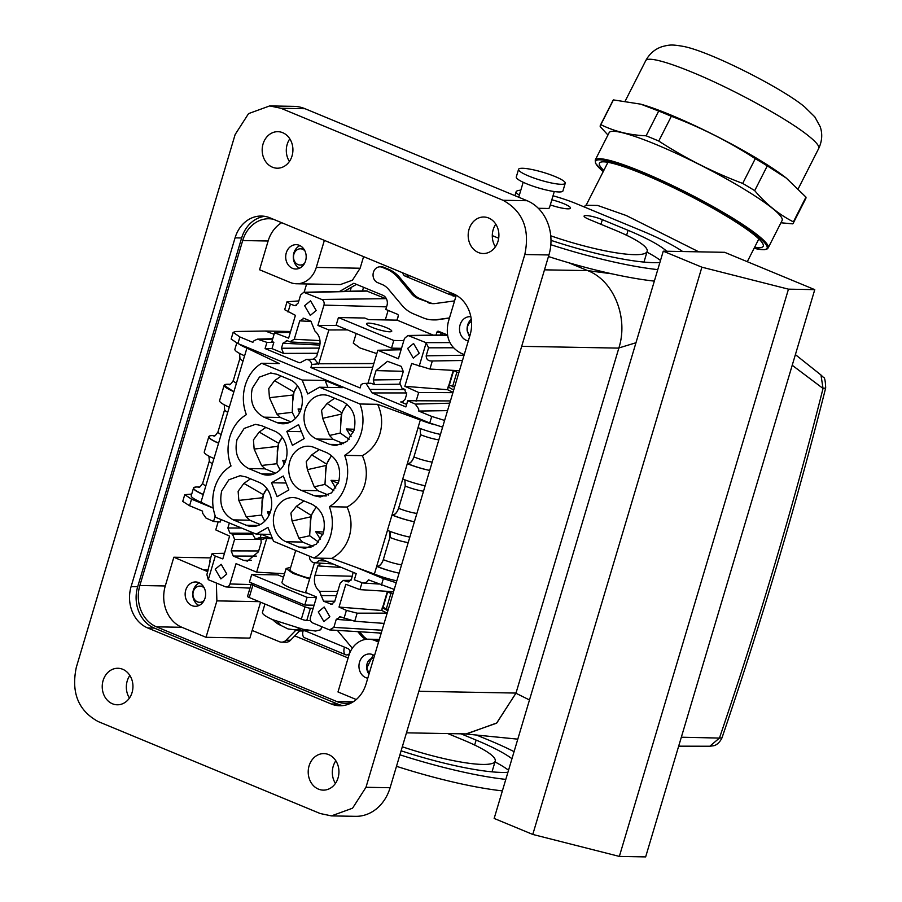 <?xml version="1.0" encoding="UTF-8"?>
<svg xmlns="http://www.w3.org/2000/svg" width="902" height="902" viewBox="0 0 902 902"><rect width="100%" height="100%" fill="white"/><g stroke="black" fill="none" stroke-linecap="round" stroke-linejoin="round"><path stroke-width="1.35" d="M635.966 342.749L618.885 347.958L515.944 693.243L496.54 723.212L466.041 733.924M618.885 347.958C628.671 317.56 613.687 280.499 587.698 270.623L568.587 262.696L587.698 270.623L544.492 269.833M294.785 635.876L348.127 657.964L294.785 635.876M350.134 291.211L351.284 287.332L350.134 291.211M721.983 737.87L719.446 738.073A2418.758 1240.622 112.5 0 0 823.041 388.458L825.68 387.961C796.218 504.669 761.649 621.309 721.983 737.87C718.184 745.774 712.614 745.898 713.617 745.74L709.773 746.247L719.446 738.073L681.337 737.216M529.474 699.963L515.944 693.243M825.68 387.961C825.431 380.644 824.62 377.059 823.255 377.228L820.978 375.007L823.041 388.458L792.215 365.265M611.883 273.813L587.698 270.623C613.732 280.511 628.66 317.662 618.84 348.116L521.683 346.334M565.238 183.241L562.949 190.908A24.354 4.127 -163.4 0 1 550.254 190.863A24.354 4.127 -163.4 0 1 516.282 176.995L518.56 169.328A24.354 4.127 -163.4 0 1 531.255 169.384A24.354 4.127 -163.4 0 1 565.238 183.241A24.354 4.127 -163.4 0 1 552.543 183.196A24.354 4.127 -163.4 0 1 518.56 169.328M347.259 291.278L345.601 290.591M445.002 334.958L445.261 334.067M363.551 287.298L362.48 290.929M396.97 320.142L398.312 315.655M326.039 561.089L318.801 560.672A6.494 5.468 91 0 1 314.482 562.747L305.598 592.445L316.546 596.977L310.48 617.318A4.442 3.732 91 0 0 312.757 622.966L329.489 629.9L333.853 627.397L336.243 619.37L340.606 616.878L339.682 616.652M449.918 342.613L425.969 342.647L407.963 335.476L404.468 338.453L398.402 358.793L377.803 350.258L401.097 349.762M440.458 335.014L441.236 332.398M344.271 291.357L356.47 284.367M408.933 275.877A4.059 3.416 91 0 1 408.065 275.054M453.965 294.571L455.905 295.405M299.599 630.96L290.478 640.262A8.118 6.833 91 0 1 285.9 642.235L281.514 642.156A8.118 6.833 91 0 1 279.383 641.705L252.154 630.43M290.602 331.496L265.335 331.034L235.873 331.496L233.144 332.342L239.887 336.965L252.864 342.343L254.003 340.73L257.453 339.152L266.936 342.377L273.858 342.298L271.908 341.554L274.524 332.77L288.617 338.149L295.416 315.339L284.671 309.702L287.005 301.899M321.687 299.453L385.842 298.675L366.268 290.839L303.771 292.293L321.687 299.453A4.442 3.732 91 0 1 323.965 305.101L386.586 306.872M385.842 298.675L386.518 299.024M388.131 310.401L385.289 319.928M215.195 515.933L213.548 521.457L206.006 518.064L202.589 513.215L202.555 511.118L189.578 505.74L182.745 501.411L184.752 494.679L191.72 494.07M347.495 329.906L328.847 329.974L317.899 325.442L336.638 325.408M218.171 521.83L215.758 529.914L229.604 536.115L222.805 558.924L215.296 556.06L208.261 579.67L225.207 586.695A4.442 3.732 91 0 0 226.278 586.943A4.442 3.732 91 0 0 229.976 583.966L236.042 563.626L256.642 572.161L284.547 573.74M328.847 329.974L318.767 363.788L373.823 363.585M318.767 363.788L311.81 364.453L310.874 367.565L372.706 367.339M450.425 400.939L407.738 400.713L405.889 406.926L372.12 392.934L366.235 383.778A6.494 5.468 91 0 0 364.307 383.429A6.494 5.468 91 0 0 361.025 384.838L360.101 387.95L310.874 367.565M377.803 350.258L367.948 383.316M316.377 597.541L307.075 597.372L251.714 574.439L278.019 574.924L283.51 577.19M307.627 593.279A20.295 3.439 -163.4 0 1 281.988 582.297L286.103 568.497L292.925 573.379L309.612 578.971M380.994 633.847L378.806 632.945M392.877 594.001L387.612 592.118M392.945 593.764L387.465 591.34M387.161 613.146L357.136 613.18L346.402 610.372L339.028 607.069L381.715 610.462L382.268 607.666L387.871 610.778M390.825 593.73L386.27 609.008L383.091 607.271M386.27 609.008L388.311 609.29M357.136 613.18L354.734 621.241L340.606 616.878M354.734 621.241L384.105 623.406M381.219 633.091L329.489 629.9M339.028 607.069L345.827 584.27L359.921 589.637L361.995 582.692M309.893 556.354L309.487 557.729A6.494 5.468 91 0 0 312.994 562.397A6.494 5.468 91 0 0 314.482 562.747L321.033 563.186L317.808 565.915L315.023 575.273C313.434 581.858 314.933 587.202 319.5 591.329L323.559 601.217L331.541 604.284L334.71 601.533L340.201 583.132L343.369 580.392L348.319 581.959L351.498 579.208L353.167 572.319M318.248 611.894L323.908 621.591L329.839 616.697L324.179 606.99L318.248 611.894M271.852 538.641L260.261 537.333L261.197 534.221L272.607 538.956M364.307 383.429L370.88 383.226L374.42 384.556L373.248 379.956L376.044 370.598L387.499 361.33L401.198 366.359L403.284 371.523L399.857 383.023L401.931 388.187L404.502 389.258L406.577 394.422L405.077 399.451L401.897 402.179L400.725 401.954L406.644 404.4M416.07 401.277L418.686 392.494L404.851 386.304L411.65 363.495L429.916 369.042L459.422 370.745M425.969 342.647L428.574 347.822L426.184 355.839C426.33 359.267 428.055 360.969 431.382 360.947L432.317 360.98L429.916 369.042M419.227 353.212L413.567 343.504L407.648 348.409L413.308 358.117L419.227 353.212M436.027 335.082L436.861 332.308A1.624 1.364 91 0 1 438.597 331.305L447.313 334.924M339.558 291.459L353.843 283.273L382.809 295.281A8.118 6.833 91 0 1 386.958 305.609L385.819 309.442L397.399 314.246A1.624 1.364 91 0 1 398.233 316.309L397.094 320.142L368.591 319.624L364.735 318.023L338.43 317.538L336.142 325.205L391.502 348.138L401.525 348.319M306.624 283.961L304.143 292.282M409.102 275.482A8.197 4.206 112.5 0 0 408.369 277.444L405.077 276.08A4.059 3.416 91 0 1 402.867 273.013M453.954 294.593L449.568 294.514L455.003 295.912M456.153 295.18A4.059 3.416 91 0 1 453.932 296.104A4.059 3.416 91 0 1 452.86 295.879M449.309 385.143L454.574 387.026M404.851 386.304L447.527 389.698L453.289 370.395L458.757 373M452.996 392.302L447.527 389.698L448.08 386.89L453.683 390.002M442.623 427.131L429.758 423.015L237.925 343.549L239.887 336.965M233.144 332.342L231.137 339.073L237.925 343.549M447.539 410.635L418.742 411.064L431.72 416.431L429.758 423.015M444.618 420.433L431.72 416.431M318.801 560.672L322.442 559.601L356.211 573.582L354.351 579.794L362.052 582.715A6.494 5.468 91 0 0 363.405 583.008A6.494 5.468 91 0 0 367.283 581.44A6.494 5.468 91 0 0 368.422 579.828L394.23 589.434M184.752 494.679L191.54 499.156L213.267 508.153M396.226 582.737L383.361 578.633L356.279 567.403M350.066 652.259L349.953 651.571A4.059 3.416 91 0 0 347.744 648.493L304.921 630.757M296.262 629.81L286.103 640.183A8.118 6.833 91 0 1 281.514 642.156M208.261 579.67L206.896 574.619L210.087 561.596M274.084 334.27L265.335 331.034M298.833 300.93L287.005 301.775L290.399 304.121L295.078 305.767L298.201 303.038L300.591 295.022L303.771 292.293M317.899 325.442L323.965 305.101M273.858 342.298L271.976 348.612L283.532 353.404L317.594 353.28M286.317 340.471L287.31 340.708L282.957 343.211L281.458 348.24L283.532 353.404M287.31 340.708L289.892 341.779L294.255 339.276L319.985 340.584M290.884 342.027L289.892 341.779M303.095 318.135L304.098 318.383L299.735 320.875L294.255 339.276M304.098 318.383L310.886 321.191L314.945 331.079C319.522 335.206 321.011 340.561 319.421 347.146L316.636 356.504L313.276 359.233L314.967 359.605L318.609 364.318M316.196 310.525L310.536 300.817L304.617 305.722L310.265 315.429L316.196 310.525M256.642 572.161L266.733 538.347M266.891 537.817L263.102 539.182L255.052 538.393L251.354 532.101M260.926 539.035L261.197 542.452L258.412 551.821L247.452 561.089L243.563 560.322L233.246 556.049L231.171 550.885L234.599 539.385L261.095 539.452M229.356 522.991L227.868 527.986L229.942 533.161L232.524 534.221L234.599 539.385M213.548 521.457L220.291 521.999L221.024 519.541M215.217 569.207L220.877 578.915L226.797 574.01L221.148 564.302L215.217 569.207M301.234 362.525L298.855 362.581L300.05 362.807L306.364 359.424L308.304 359.785A6.494 5.468 91 0 1 311.81 364.453M298.855 362.581L265.087 348.589L266.936 342.377M407.738 400.713L415.292 404.107L418.708 408.967L418.742 411.064M359.661 631.828L362.548 635.279A20.295 17.07 91 0 0 367.261 639.236M314.099 605.208L304.786 605.039L249.426 582.106L251.714 574.439M307.075 597.372L304.786 605.039M290.591 567.674A20.295 3.439 16.6 0 0 289.463 567.629L286.114 568.497M393.554 591.723L359.921 589.637M387.42 591.34L381.715 610.462L387.183 613.078M260.261 537.333L256.54 538.742M321.608 559.387L322.442 559.601M405.088 389.563L369.865 389.416M452.894 392.652L418.686 392.494M397.094 320.142L433.242 335.116M449.5 317.921L436.771 319.658L449.41 318.203M438.519 319.68A36.52 30.736 91 0 1 434.55 319.917L432.791 319.883A36.52 30.736 91 0 1 423.173 317.865L413.432 313.828A36.52 30.736 91 0 1 401.875 305.203L388.514 289.271A20.295 17.07 91 0 0 382.098 284.48L377.588 282.608A8.118 6.833 91 0 1 373.439 272.28A8.118 6.833 91 0 1 380.024 266.834A8.118 6.833 91 0 1 382.155 267.285L386.665 269.146A36.52 30.736 91 0 1 398.222 277.782L411.583 293.702L413.341 293.736L399.981 277.805A36.52 30.736 91 0 0 388.424 269.179L383.914 267.319A8.118 6.833 91 0 0 381.772 266.868L380.024 266.834M411.583 293.702A20.295 17.07 91 0 0 417.998 298.494L419.757 298.528A20.295 17.07 91 0 1 413.341 293.736M419.757 298.528L429.499 302.565A20.295 17.07 91 0 0 433.963 303.647M338.43 317.538L393.779 340.471L403.814 340.652M384.883 331.192A13.158 2.232 16.6 0 0 391.75 331.214A13.158 2.232 16.6 0 0 373.383 323.728A13.158 2.232 16.6 0 0 366.528 323.705A13.158 2.232 16.6 0 0 384.883 331.192M391.502 348.138L393.779 340.471M376.799 353.607L360.112 348.014L353.291 343.132L356.166 333.503M450.301 292.552A8.197 4.206 112.5 0 0 449.568 294.514L408.369 277.444M452.533 386.755L456.863 372.233M432.306 360.98L462.5 360.45M462.489 360.496L432.317 360.98M349.491 653.634A8.197 4.206 -67.5 0 1 345.737 654.784A8.197 4.206 -67.5 0 1 344.451 647.129M345.737 654.784L304.538 637.725A8.197 4.206 -67.5 0 1 303.027 630.915M215.296 556.06L211.869 553.918L213.154 553.524L224.485 553.276M290.354 332.331L274.524 332.77M271.976 348.612L265.087 348.589M365.829 639.383A20.295 17.07 91 0 1 360.8 635.245L357.846 631.716M352.355 648.166A36.52 30.736 91 0 1 351.092 646.745L337.731 630.814A20.295 17.07 91 0 0 337.483 630.532M295.709 550.479L289.993 569.658A16.236 2.751 16.6 0 0 295.461 573.571A16.236 2.751 16.6 0 0 309.826 578.283M436.771 319.658A36.52 30.736 91 0 1 432.791 319.883M417.998 298.494L429.499 302.565M454.574 300.907A36.52 30.736 91 0 0 454.18 300.952L435.294 303.523A20.295 17.07 91 0 1 433.084 303.658A20.295 17.07 91 0 1 427.751 302.531M399.654 348.285L400.161 349.784M442.589 332.962L441.89 334.992M238.895 343.944A24.354 4.127 -163.4 0 0 246.911 348.127L279.316 363.585L261.648 363.258L302.147 380.035L325.103 380.464L342.444 387.646L319.488 387.229L359.977 403.995L377.645 404.322L420.321 419.971A24.354 4.127 -163.4 0 0 433.839 424.56M359.977 403.995C363.562 413.578 363.934 423.342 361.093 433.31C358.026 443.186 352.547 450.526 344.665 455.363C348.251 464.936 348.623 474.7 345.782 484.667C342.715 494.544 337.235 501.895 329.354 506.721C332.939 516.294 333.312 526.069 330.47 536.036C327.403 545.902 321.924 553.253 314.043 558.079L331.722 558.406L374.386 574.044A24.354 4.127 16.6 0 0 396.801 580.82M314.043 558.079L273.554 541.301L267.962 527.388L256.213 534.119L270.78 534.379M256.213 534.119L215.713 517.342C212.139 507.77 211.767 497.994 214.608 488.027C217.675 478.161 223.155 470.81 231.025 465.984C227.451 456.412 227.078 446.637 229.92 436.669C232.987 426.804 238.466 419.453 246.336 414.627C242.762 405.043 242.39 395.279 245.231 385.312C248.298 375.435 253.778 368.095 261.648 363.258M213.244 508.063L200.977 502.211A24.354 4.127 16.6 0 1 191.247 495.683L193.524 488.016A24.354 4.127 -163.4 0 1 196.613 486.979A24.354 4.127 -163.4 0 1 197.369 486.967L199.646 486.99M313.186 608.264L310.423 608.219A4.059 0.688 -163.4 0 1 305.011 606.843L252.864 585.24A4.059 0.688 -163.4 0 1 251.173 584.124A4.059 0.688 -163.4 0 1 251.838 583.955L253.981 583.989M310.57 620.553L306.759 620.486A4.059 0.688 -163.4 0 1 301.358 619.11L288.133 613.631A30.442 5.164 -163.4 0 1 275.888 608.951A30.442 5.164 -163.4 0 1 270.803 606.448L288.133 613.631M425.135 485.772A24.354 4.127 16.6 0 1 402.732 478.996L418.088 427.649M440.447 434.403A24.354 4.127 16.6 0 1 418.043 427.638L420.321 419.971M331.722 558.406C340.347 553.636 346.221 546.296 349.333 536.374C352.163 526.351 351.397 516.575 347.033 507.037C355.659 502.267 361.533 494.927 364.645 485.017C367.475 474.993 366.708 465.218 362.333 455.679C370.97 450.91 376.844 443.57 379.956 433.659C382.786 423.636 382.02 413.849 377.645 404.322M374.386 574.044L387.465 530.376M409.824 537.13A24.354 4.127 16.6 0 1 387.42 530.353L402.777 479.018M246.911 348.127L244.622 355.794A24.354 4.127 -163.4 0 1 234.892 349.266L236.741 343.042M233.889 391.818L224.147 385.289L219.581 400.623A24.354 4.127 -163.4 0 0 229.311 407.152L244.589 355.783M214.924 435.643L212.68 435.61A24.354 4.127 -163.4 0 0 211.925 435.61A24.354 4.127 16.6 0 0 208.836 436.658A24.354 4.127 16.6 0 0 218.577 443.186L229.277 407.14M218.577 443.186L214 458.509A24.354 4.127 -163.4 0 1 204.269 451.981L208.836 436.658M200.977 502.211L213.966 458.498M319.488 387.229L307.74 393.96L302.147 380.035M323.39 533.093C326.208 519.62 322.33 509.98 311.765 504.162L298.889 498.829A22.73 19.122 91 0 0 292.913 497.577A22.73 19.122 91 0 0 274.467 512.832A22.73 19.122 91 0 0 286.092 541.764L298.968 547.097L304.955 548.348L316.23 544.256L323.39 533.093M283.273 476.019L271.525 482.762L277.117 496.675L288.865 489.944L283.273 476.019M290.85 421.82L280.375 417.479L263.936 417.175C253.361 411.368 249.493 401.728 252.312 388.243L259.472 377.092L270.747 372.988L276.734 374.251L289.598 379.584A22.73 19.122 91 0 1 301.234 408.516A22.73 19.122 91 0 1 282.788 423.771A22.73 19.122 91 0 1 276.801 422.508L288.809 422.722M263.936 417.175L276.801 422.508M329.591 444.37L335.578 445.633L346.853 441.529L354.012 430.378C356.831 416.893 352.953 407.253 342.388 401.446L329.512 396.113A22.73 19.122 91 0 0 323.536 394.85A22.73 19.122 91 0 0 305.09 410.106A22.73 19.122 91 0 0 316.715 439.037L329.591 444.37L341.599 444.596M286.836 431.393L292.428 445.317L304.177 438.586L298.585 424.662L286.836 431.393L301.392 431.663M261.501 473.866A22.73 19.122 91 0 0 267.477 475.128A22.73 19.122 91 0 0 285.923 459.873A22.73 19.122 91 0 0 274.298 430.942L261.422 425.609L255.435 424.346L244.16 428.45L237 439.601C234.182 453.086 238.049 462.726 248.625 468.533L261.501 473.866L273.509 474.091M314.279 495.739L320.266 496.991L331.541 492.898L338.701 481.736C341.52 468.262 337.641 458.611 327.076 452.804L314.2 447.471A22.73 19.122 91 0 0 308.225 446.219A22.73 19.122 91 0 0 289.779 461.474A22.73 19.122 91 0 0 301.403 490.406L314.279 495.739L326.287 495.953M260.227 524.536L249.753 520.195L233.314 519.89C222.738 514.084 218.87 504.443 221.689 490.959L228.849 479.808L240.124 475.704L246.111 476.966L258.987 482.299A22.73 19.122 91 0 1 270.611 511.231A22.73 19.122 91 0 1 252.165 526.486A22.73 19.122 91 0 1 246.19 525.223L258.197 525.449M233.314 519.89L246.19 525.223M325.103 380.464L327.877 387.375M203.266 494.544A24.354 4.127 -163.4 0 1 193.524 488.016M377.16 566.411L377.307 566.467A7.306 3.743 -67.5 0 0 383.305 559.646L389.901 537.4L383.305 559.646C381.783 563.806 379.742 566.073 377.16 566.411L376.72 566.4A24.354 4.127 16.6 0 0 399.09 573.153M252.864 585.24L249.211 597.507A4.059 0.688 -163.4 0 1 247.52 596.391L251.173 584.124M249.211 597.507L270.803 606.448M321.698 626.676L320.785 629.754L315.599 631.05L303.196 629.337L272.686 619.685A30.442 5.164 -163.4 0 1 262.448 612.357L264.929 604.024M407.298 463.662A24.354 4.127 16.6 0 0 429.713 470.438M407.343 463.684L407.93 463.752A23.542 3.991 16.6 0 0 429.713 470.416M420.219 428.495L420.558 434.696L413.928 456.919C412.406 461.091 410.365 463.357 407.783 463.696M420.524 434.674L420.14 428.461M344.665 455.363L362.333 455.679M329.354 506.721L347.033 507.037M389.901 537.4L389.517 531.188M391.987 515.019A24.354 4.127 16.6 0 0 414.401 521.796M392.032 515.042L392.618 515.11A23.542 3.991 16.6 0 0 414.401 521.773M404.908 479.853L405.246 486.054L398.583 508.266C397.094 512.449 395.053 514.715 392.471 515.053M392.618 515.11C395.132 514.749 397.139 512.471 398.616 508.288L405.246 486.054L404.829 479.819M224.147 385.289L227.236 384.252A24.354 4.127 -163.4 0 1 227.992 384.252L230.269 384.275M286.092 541.764L302.531 542.057L313.017 546.398M311.224 515.425L314.798 509.292A19.382 16.315 -89 0 0 310.344 524.242L311.224 515.425L296.465 506.236L290.906 513.137L292.056 521.029L298.912 538.167L309.657 535.754L318.507 542.046M302.531 542.057L298.912 538.167M296.465 506.236L303.985 500.948M271.525 482.762L286.081 483.021M281.153 376.078L274.524 380.678L268.751 388.548L269.45 397.703L276.869 414.108L280.375 417.479M316.715 439.037L333.154 439.342L343.639 443.683M341.847 412.71L345.421 406.577A19.382 16.315 -89 0 0 340.956 421.516L341.847 412.71L327.088 403.51L321.529 410.41L322.679 418.314L329.534 435.452L340.279 433.039L349.13 439.319M333.154 439.342L329.534 435.452M327.088 403.51L334.608 398.222M265.842 427.435L259.212 432.035L278.707 443.333L281.852 437.898A19.382 16.315 -89 0 0 277.376 452.928L276.937 463.718L261.557 465.466L254.138 449.061L253.439 439.905L259.212 432.035M275.538 473.178L265.064 468.837L261.557 465.466M301.403 490.406L317.842 490.699L328.328 495.04M326.535 464.068L330.109 457.934A19.382 16.315 -89 0 0 325.656 472.873L326.535 464.068L311.776 454.867L306.218 461.768L307.368 469.671L314.223 486.809L324.968 484.397L333.819 490.688M317.842 490.699L314.223 486.809M311.776 454.867L319.297 449.591M250.53 478.804L243.901 483.393L238.128 491.263L238.827 500.418L246.246 516.835L249.753 520.195M214.157 435.959A7.306 6.145 -89 0 1 212.861 435.61L214.958 435.632M270.431 511.806L267.443 511.705L268.841 515.606M264.748 521.209L261.625 515.076L246.246 516.835M262.065 504.286L263.395 494.691L266.541 489.256A19.382 16.315 -89 0 0 262.065 504.286L261.625 515.076M270.081 512.798L267.443 511.705M266.541 489.256L266.947 488.658M285.742 460.437L282.754 460.347L284.153 464.248M280.06 469.852L276.937 463.718M285.393 461.441L282.754 460.347M281.852 437.898L282.258 437.301M301.054 409.08L298.066 408.989L299.464 412.89M295.371 418.494L292.248 412.349L276.869 414.108M292.688 401.559L294.018 391.975L297.164 386.541A19.382 16.315 -89 0 0 292.688 401.559L292.248 412.349M300.704 410.083L298.066 408.989M297.164 386.541L297.57 385.932M310.344 524.242L309.657 535.754M314.798 509.292L316.331 506.924M340.956 421.516L340.279 433.039M345.421 406.577L346.954 404.209M277.376 452.928L278.707 443.333M325.656 472.873L324.968 484.397M330.109 457.934L331.643 455.566M354.328 429.251L346.345 428.98L351.103 436.715M353.494 431.945L346.345 428.98M339.017 480.608L331.034 480.349L335.792 488.072M338.182 483.303L331.034 480.349M323.705 531.966L315.723 531.706L320.481 539.441M322.871 534.66L315.723 531.706M300.885 628.277L294.965 629.991A14.579 2.469 -163.4 0 1 293.635 629.675L288.031 628.931L281.447 625.695A14.579 2.469 -163.4 0 1 281.029 625.503A14.579 2.469 -163.4 0 1 277.275 623.496A40.579 40.579 0 0 1 272.652 619.674M304.91 629.686L299.881 630.972L296.724 630.385L296.814 629.709M300.197 628.671L300.174 630.859M299.002 629.077L298.663 630.881M299.949 245.603A12.177 10.249 -89 0 0 293.421 258.987A12.177 10.249 -89 0 0 299.532 268.221M471.272 319.229A12.177 10.249 -89 0 0 467.225 330.989L469.514 336.897M368.963 674.189A12.177 10.249 -89 0 1 366.674 668.281L373.202 654.897M199.398 582.895A12.177 10.249 -89 0 0 192.87 596.278A12.177 10.249 -89 0 0 198.981 605.501M304.899 250.857A8.118 6.833 -89 0 0 300.479 248.805L302.666 248.851A8.118 6.833 91 0 1 303.805 248.986M303.512 264.985A8.118 6.833 91 0 1 302.373 265.075L300.174 265.041A8.118 6.833 -89 0 0 304.673 263.159M204.348 588.149A8.118 6.833 -89 0 0 199.928 586.097L202.116 586.142A8.118 6.833 91 0 1 203.254 586.277M202.961 602.277A8.118 6.833 91 0 1 201.822 602.367L199.624 602.322A8.118 6.833 -89 0 0 204.123 600.439M300.479 248.805A8.118 6.833 -89 0 0 293.578 258.254A8.118 6.833 -89 0 0 300.174 265.041M471.498 321.45A8.118 6.833 -89 0 0 467.383 330.256A8.118 6.833 -89 0 0 469.965 335.397M373.732 658.099L373.766 658.099A8.118 6.833 -89 0 0 373.732 658.099A8.118 6.833 -89 0 0 366.832 667.548A8.118 6.833 -89 0 0 369.414 672.678M199.928 586.097A8.118 6.833 -89 0 0 193.028 595.546A8.118 6.833 -89 0 0 199.624 602.322M378.975 640.623L375.007 640.555L378.558 642.021M352.457 702.286A32.472 27.319 91 0 1 345.252 703.301A32.472 27.319 91 0 1 336.705 701.497L156.463 626.834A32.472 27.319 91 0 1 139.855 585.499L165.28 585.962A32.472 27.319 91 0 0 181.888 627.296L206.028 637.297L249.877 638.097L260.565 602.209M356.256 699.535L337.991 691.958L348.848 655.551A24.354 20.487 -89 0 1 368.602 639.202A24.354 20.487 -89 0 1 375.007 640.555M374.488 655.675A12.177 10.249 -89 0 0 369.414 653.961A12.177 10.249 -89 0 0 367.576 654.13A12.177 10.249 -89 0 0 358.951 666.33A12.177 10.249 -89 0 0 367.768 678.203M342.997 705.578A32.472 27.319 91 0 1 337.743 704.079L154.276 628.074A32.472 27.319 91 0 1 137.679 586.751L241.646 237.959A32.472 27.319 91 0 1 264.703 216.345M296.532 283.769L340.381 284.57L352.457 280.184L360.135 268.232L316.286 267.432A24.354 20.487 91 0 1 296.532 283.769A24.354 20.487 91 0 1 290.128 282.427L259.55 269.754L268.12 241.014L242.694 240.541L139.855 585.499M242.694 240.541A32.472 27.319 91 0 1 269.033 218.746A32.472 27.319 91 0 1 273.306 219.231M456.254 295.236L448.249 322.093C445.238 336.536 449.388 346.875 460.708 353.088L464.248 354.565M468.318 340.911A12.177 10.249 91 0 1 459.501 329.038A12.177 10.249 91 0 1 468.127 316.839A12.177 10.249 91 0 1 469.965 316.67A12.177 10.249 91 0 1 470.855 316.737M406.464 732.83L466.605 733.924L496.822 722.942L516 693.063L618.84 348.116M259.224 601.657L216.886 600.879L206.028 637.297M216.886 600.879L216.367 583.03M207.764 571.688L173.849 557.222L210.685 557.887M165.28 585.962L173.849 557.222M197.008 606.144A12.177 10.249 91 0 1 195.17 606.302A12.177 10.249 91 0 1 185.169 595.038A12.177 10.249 91 0 1 193.772 582.128A12.177 10.249 91 0 1 195.61 581.959A12.177 10.249 91 0 1 205.611 593.223A12.177 10.249 91 0 1 197.008 606.144M131.094 586.627L235.072 237.846A32.472 27.319 91 0 1 261.422 216.052A32.472 27.319 91 0 1 269.969 217.844L453.424 293.849A32.472 27.319 91 0 1 470.032 335.183L366.054 683.964A32.472 27.319 91 0 1 339.704 705.759A32.472 27.319 91 0 1 331.158 703.966L147.702 627.961A32.472 27.319 91 0 1 131.094 586.627L137.679 586.751M268.12 241.014A32.472 27.319 91 0 1 281.695 222.704M320.199 813.525L331.417 815.893L352.558 808.203L365.987 787.288L524.806 254.522C530.094 229.255 522.833 211.169 503.012 200.278L280.928 108.274L269.709 105.917L248.569 113.607L235.14 134.522L76.32 667.288C71.032 692.556 78.294 710.641 98.115 721.532L320.199 813.525M312.115 784.131A18.265 15.368 91 0 1 309.612 764.332A18.265 15.368 91 0 1 323.908 753.61A18.265 15.368 91 0 1 335.025 759.608A18.265 15.368 91 0 1 337.54 779.396A18.265 15.368 91 0 1 323.243 790.129A18.265 15.368 91 0 1 312.115 784.131M494.995 223.019A18.265 15.368 91 0 1 497.498 242.807A18.265 15.368 91 0 1 483.201 253.53A18.265 15.368 91 0 1 472.084 247.531A18.265 15.368 91 0 1 469.581 227.744A18.265 15.368 91 0 1 483.878 217.01A18.265 15.368 91 0 1 494.995 223.019M129.042 674.279A18.265 15.368 91 0 1 131.545 694.066A18.265 15.368 91 0 1 117.249 704.789A18.265 15.368 91 0 1 106.132 698.791A18.265 15.368 91 0 1 103.629 679.003A18.265 15.368 91 0 1 117.925 668.269A18.265 15.368 91 0 1 129.042 674.279M289.012 137.679A18.265 15.368 91 0 1 291.515 157.467A18.265 15.368 91 0 1 277.218 168.2A18.265 15.368 91 0 1 266.101 162.202A18.265 15.368 91 0 1 263.587 142.403A18.265 15.368 91 0 1 277.884 131.681A18.265 15.368 91 0 1 289.012 137.679M360.135 268.232L363.585 256.63M316.286 267.432L324.359 240.383M297.559 268.852A12.177 10.249 91 0 1 295.721 269.022A12.177 10.249 91 0 1 285.72 257.758A12.177 10.249 91 0 1 294.323 244.837A12.177 10.249 91 0 1 296.16 244.667A12.177 10.249 91 0 1 306.161 255.931A12.177 10.249 91 0 1 297.559 268.852M331.417 815.893L355.523 816.333A42.608 35.855 -89 0 0 390.104 787.728L548.923 254.962A42.608 35.855 -89 0 0 527.129 200.718L305.045 108.714A42.608 35.855 -89 0 0 293.827 106.357L269.709 105.917M335.837 760.769A18.265 15.368 -89 0 0 335.42 783.41M495.807 224.17A18.265 15.368 -89 0 0 495.39 246.81M129.854 675.429A18.265 15.368 -89 0 0 129.437 698.069M289.813 138.84A18.265 15.368 -89 0 0 289.407 161.481M505.796 779.384A125.806 21.344 -163.4 0 1 399.913 754.805M476.403 735.006L489.267 740.339A125.806 21.344 -163.4 0 1 514.072 751.648M511.953 758.729A101.464 17.206 -163.4 0 0 476.121 740.091L460.978 733.822M507.916 772.304A101.464 17.206 -163.4 0 1 401.108 750.802M447.832 733.585L462.963 739.854A77.11 13.079 -163.4 0 1 495.209 761.119A77.11 13.079 -163.4 0 1 402.303 746.777M502.369 790.874A125.806 21.344 -163.4 0 1 396.485 766.305M663.263 251.184L494.161 818.441L532.778 834.44L619.347 856.415L645.652 856.9L814.765 289.643L724.644 252.312L663.263 251.184L701.891 267.184L532.778 834.44M494.972 761.897A101.464 17.206 -163.4 0 1 508.525 770.229M654.345 281.108A125.806 21.344 -163.4 0 1 548.45 256.54M498.682 238.252L492.289 235.602M646.948 252.132A101.464 17.206 -163.4 0 1 660.501 260.464M701.891 267.184L788.461 289.159L814.765 289.643M657.772 269.619A125.806 21.344 -163.4 0 1 550.829 244.701M553.027 195.779A40.579 6.889 -163.4 0 1 576.863 203.908L641.232 230.574A125.806 21.344 -163.4 0 1 682.713 251.545M519.383 194.99A16.236 2.751 -163.4 0 1 516 192.205A40.579 6.889 -163.4 0 1 516.057 191.912A40.579 6.889 -163.4 0 1 520.815 190.198M554.29 191.54L549.453 207.753A16.236 2.751 -163.4 0 1 546.77 208.452A16.236 2.751 -163.4 0 1 545.834 208.407L538.325 208.294M666.691 251.252A101.464 17.206 -163.4 0 0 628.085 230.326L602.333 219.66L600.957 224.305M659.881 262.538A101.464 17.206 -163.4 0 1 550.987 240.349M602.333 219.66A12.177 2.063 -163.4 0 0 590.562 216.119A12.177 2.063 -163.4 0 0 584.09 216.063A12.177 2.063 -163.4 0 0 589.186 219.423L614.927 230.089A77.11 13.079 -163.4 0 1 647.174 251.354A77.11 13.079 -163.4 0 1 550.75 235.805M551.832 199.793A16.236 2.751 -163.4 0 1 570.504 208.136A16.236 2.751 -163.4 0 1 567.82 208.836A16.236 2.751 -163.4 0 1 550.31 204.901M788.461 289.159L619.347 856.415M754.67 247.148A91.835 11.794 -153.1 0 0 763.193 246.325A91.835 11.794 -153.1 0 0 726.2 216.006A91.835 11.794 -153.1 0 0 643.543 174.199A91.835 11.794 -153.1 0 0 599.447 163.115A91.835 11.794 -153.1 0 0 603.81 170.467M768.154 247.949L782.079 220.539A96.999 12.459 -153.1 0 0 743.011 188.507A96.999 12.459 -153.1 0 0 655.72 144.365A96.999 12.459 -153.1 0 0 609.143 132.65L595.219 160.06A96.999 12.459 -153.1 0 1 641.796 171.775A96.999 12.459 -153.1 0 1 758.605 235.873A96.999 12.459 -153.1 0 1 768.154 247.949L766.971 249.099L764.073 249.753L754.083 248.321M780.94 222.783L792.734 223.854A108.15 13.891 26.9 0 0 793.219 223.256A108.15 13.891 26.9 0 0 793.388 221.881C778.956 214.507 766.057 204.089 754.703 190.638L767.286 165.878L786.307 178.1L805.96 197.121L793.388 221.881M767.286 165.878A108.15 13.891 -153.1 0 0 755.278 158.662L742.696 183.422A108.15 13.891 26.9 0 1 754.703 190.638M742.696 183.422C713.178 172.327 685.204 158.2 658.764 141.039L671.347 116.279C700.843 127.419 728.816 141.546 755.278 158.662M671.347 116.279L664.898 113.562A108.15 13.891 -153.1 0 0 658.697 111.036L646.114 135.796A108.15 13.891 26.9 0 1 652.315 138.322A108.15 13.891 26.9 0 1 658.764 141.039M646.114 135.796C629.483 135.12 614.409 131.41 600.856 124.668L613.439 99.908L640.758 104.158L658.697 111.036M607.948 135.018L600.213 126.63A108.15 13.891 26.9 0 1 600.382 125.254A108.15 13.891 26.9 0 1 600.856 124.668M793.219 223.256L805.802 198.508A108.15 13.891 -153.1 0 0 805.96 197.121M613.439 99.908A108.15 13.891 -153.1 0 0 612.965 100.505L600.382 125.254M786.161 177.976A96.999 12.459 -153.1 0 0 786.003 177.852A96.999 12.459 -153.1 0 0 670.671 114.937A96.999 12.459 -153.1 0 0 641.322 104.328A96.999 12.459 -153.1 0 0 641.018 104.237M698.813 251.838L626.326 215.555L597.609 205.442L585.353 205.25L584.451 207.043M318.789 363.709L373.845 363.506M350.438 620.418L336.243 619.37M382.076 630.216L333.853 627.397M344.045 618.298L346.402 610.372M419.148 366.359L426.184 342.749M409.237 335.713L447.505 335.251M436.861 332.308L441.202 332.387M405.077 276.08L408.82 276.147M453.379 347.777L428.574 347.822M426.184 355.839L464.056 355.219M383.361 578.633L381.399 585.206M286.103 640.183L290.478 640.262M229.976 583.966L251.038 584.552M296.296 305.451L293.838 305.541M367.475 291.064L304.955 292.519M189.578 505.74L191.54 499.156M290.399 304.121L288.042 312.047M266.699 538.438L272.088 538.742M347.135 581.7L349.469 581.666M344.553 580.64L350.855 580.55M330.346 604.036L332.68 604.002M323.559 601.217L334.8 601.251M320.932 595.579L336.469 595.658M337.731 591.419L319.5 591.329M315.023 575.273L352.378 576.254M317.808 565.915L341.463 567.482M333.007 563.976L321.168 563.186M374.42 384.556L399.642 384.173M400.871 379.595L373.248 379.956M403.341 371.32L376.044 370.598M400.725 401.954L403.081 401.897M372.12 392.934L406.791 392.945M415.292 404.107L449.76 403.194M259.246 339.456L272.641 339.096M281.458 348.24L319.139 348.104M282.957 343.211L319.894 345.083M299.735 320.875L311.427 321.473M251.308 560.277L243.563 560.322M233.246 556.049L256.348 556.106M231.171 550.885L258.671 550.953M232.524 534.221L251.681 534.266M229.942 533.161L251.478 533.206M241.499 528.02L227.868 527.986M360.8 635.245L362.548 635.279M382.155 267.285L383.914 267.319M386.665 269.146L388.424 269.179M398.222 277.782L399.981 277.805M310.423 608.219L306.759 620.486M305.011 606.843L301.358 619.11M377.307 566.467A23.542 3.991 16.6 0 0 399.09 573.131M407.93 463.752A7.306 3.743 -67.5 0 0 413.928 456.919L420.558 434.696A16.236 2.751 16.6 0 0 438.823 439.872M239.526 353.404L239.966 358.218A16.236 2.751 16.6 0 0 243.044 360.969M227.236 384.252A23.542 3.991 16.6 0 0 233.889 391.648M211.925 435.61A23.542 3.991 16.6 0 0 218.577 443.017M203.502 494.465C193.456 490.068 191.168 487.565 196.613 486.979M310.976 547.311L298.968 547.097M265.064 468.837L248.625 468.533M208.903 456.119L209.343 460.933L202.713 483.168A16.236 2.751 16.6 0 0 205.791 485.919M198.846 487.328A7.306 6.145 91 0 1 197.549 486.967L199.613 487.001M383.305 559.646A16.236 2.751 16.6 0 0 401.57 564.821M230.235 384.286L228.172 384.252A7.306 6.145 -89 0 0 229.469 384.602M413.928 456.919A16.236 2.751 16.6 0 0 432.193 462.106M405.246 486.054L405.212 486.043A16.236 2.751 16.6 0 0 423.512 491.229M389.608 531.222A7.306 3.743 -67.5 0 1 389.935 537.412A16.236 2.751 16.6 0 0 408.2 542.587M398.583 508.266L398.616 508.288A16.236 2.751 16.6 0 0 416.882 513.463M236.414 383.192A16.236 2.751 -163.4 0 1 233.336 380.441C231.205 383.778 229.807 385.188 229.153 384.68L230.1 384.658M224.215 404.761L224.654 409.576A16.236 2.751 16.6 0 0 227.732 412.327M224.654 409.576L218.025 431.81A16.236 2.751 16.6 0 0 221.103 434.55M209.343 460.933A16.236 2.751 16.6 0 0 212.421 463.684M292.056 521.029L310.807 516.812M293.116 395.008L269.45 397.703M274.524 380.678L294.018 391.975M322.679 418.314L341.43 414.097M277.805 446.366L254.138 449.061M307.368 469.671L326.118 465.455M262.493 497.724L238.827 500.418M243.901 483.393L263.395 494.691M277.534 621.703A40.579 24.343 114 0 0 281.029 625.503M306.488 629.979A40.579 31.728 94.1 0 1 300.738 630.904M181.888 627.296L156.463 626.834M353.234 701.801L336.705 701.497M331.158 703.966L337.743 704.079M235.072 237.846L241.646 237.959M147.702 627.961L154.276 628.074M418.855 691.293L516 693.063M208.283 569.951L204.427 569.884M390.104 787.728L365.987 787.288M548.923 254.962L524.806 254.522M527.129 200.718L503.012 200.278M305.045 108.714L280.928 108.274M476.121 740.091L474.644 745.041M516 192.205L514.963 195.678M628.085 230.326L626.608 235.275M754.095 248.287A96.187 12.346 -153.1 0 0 757.601 236.324A96.187 12.346 -153.1 0 0 641.762 172.756A96.187 12.346 -153.1 0 0 603.224 171.617M645.764 60.603C649.666 53.5 655.224 48.821 662.429 46.554C669.442 44.784 671.686 44.367 683.017 46.34C709.446 51.053 783.376 88.734 804.787 107.045L814.822 116.888L820.211 126.742C822.635 133.891 822.128 141.14 818.7 148.492A96.999 12.459 -153.1 0 0 809.15 136.416C788.9 119.628 732.898 88.892 692.341 72.318A96.999 12.459 -153.1 0 0 645.764 60.603L625.244 100.979M709.818 746.247L678.665 746.168M517.793 739.155L464.936 733.901M821.012 375.029L795.395 354.621M523.183 182.272L518.718 197.234M407.963 335.476L447.448 334.924M226.278 586.943L249.978 588.138M363.405 583.008L378.536 584.022M387.736 591.667L382.82 608.185M343.707 580.403L351.025 580.302M394.129 348.183L393.61 349.92M453.548 370.902L448.632 387.409M209.478 561.957L211.869 553.918M257.453 339.152L272.765 338.69M291.245 342.016L320.063 343.47M306.376 359.424L313.828 359.199M202.713 483.168C200.582 486.494 199.184 487.903 198.53 487.407L199.477 487.373M239.966 358.218L233.336 380.441M218.025 431.81C215.894 435.136 214.496 436.545 213.842 436.038L214.789 436.016M299.881 630.96A40.579 40.579 0 0 0 308.236 630.284M379.336 639.405L368.602 639.202M495.209 761.119L492.018 771.841M516.057 191.912L514.929 195.666M647.174 251.354L643.983 262.076M603.212 171.639L595.557 163.397L595.219 160.06M641.322 104.328L640.758 104.158M818.7 148.492L798.236 188.744M586.604 204.326L607.959 162.292M747.284 261.693L758.83 238.974"/></g></svg>
